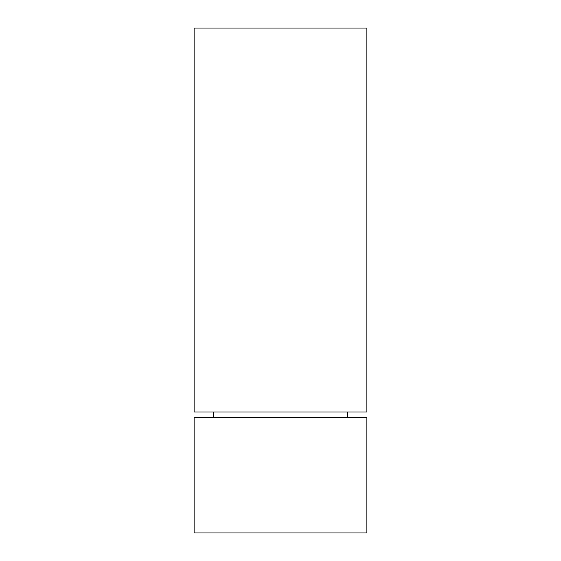 <?xml version="1.0" encoding="UTF-8"?>
<svg xmlns="http://www.w3.org/2000/svg" width="561" height="561" viewBox="0 0 561 561"><rect width="100%" height="100%" fill="white"/><g stroke="black" fill="none" stroke-linecap="round" stroke-linejoin="round"><path stroke-width="0.84" d="M366.887 28.05L194.113 28.05L194.113 412.005L366.887 412.005L366.887 28.05M366.887 417.763L194.113 417.763L194.113 532.95L366.887 532.95L366.887 417.763M347.694 412.005L347.694 417.763M213.306 412.005L213.306 417.763"/></g></svg>
